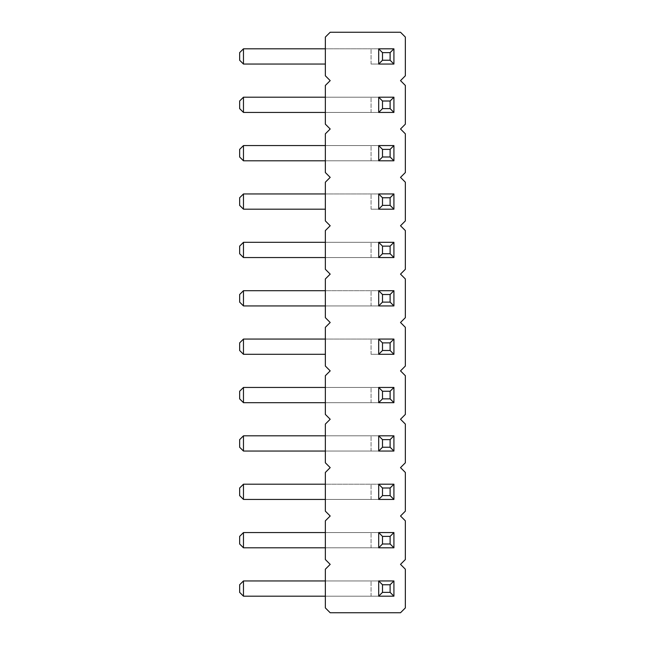 <?xml version="1.0" encoding="UTF-8"?>
<svg xmlns="http://www.w3.org/2000/svg" width="645" height="645" viewBox="0 0 645 645"><rect width="100%" height="100%" fill="white"/><g stroke="black" fill="none" stroke-linecap="round" stroke-linejoin="round"><path stroke-width="0.48" stroke-dasharray="3.23 2.42" d="M400.513 80.625L405.35 85.463L405.35 124.163L400.513 129L405.35 133.838L405.35 172.537L400.513 177.375L405.35 182.213L405.35 220.912L400.513 225.75L405.35 230.588L405.35 269.288L400.513 274.125L405.35 278.963L405.35 317.663L400.513 322.5L405.35 327.338L405.35 366.038L400.513 370.875L405.35 375.713L405.35 414.413L400.513 419.25L405.35 424.088L405.35 462.788L400.513 467.625L405.35 472.463L405.35 511.163L400.513 516L405.35 520.837L405.35 559.538L400.513 564.375L405.35 569.212L405.35 607.913L400.513 612.75L330.192 612.75L325.354 607.913L325.354 569.212L330.192 564.375L325.354 559.538L325.354 520.837L330.192 516L325.354 511.163L325.354 472.463L330.192 467.625L325.354 462.788L325.354 424.088L330.192 419.25L325.354 414.413L325.354 375.713L330.192 370.875L325.354 366.038L325.354 327.338L330.192 322.5L325.354 317.663L325.354 278.963L330.192 274.125L325.354 269.288L325.354 230.588L330.192 225.75L325.354 220.912L325.354 182.213L330.192 177.375L325.354 172.537L325.354 133.838L330.192 129L325.354 124.163L325.354 85.463L330.192 80.625L325.354 75.788L325.354 37.087L330.192 32.25L400.513 32.25L405.35 37.087L405.35 75.788L400.513 80.625M243.463 48.818L239.65 52.632L239.65 60.243L243.463 64.057L243.463 48.818L378.688 48.818L378.688 64.057L371.069 64.057L393.918 64.057L393.918 48.818L393.918 64.057L378.688 64.057L393.918 64.057L393.918 48.818L378.688 48.818L378.688 64.057L378.688 48.818L393.918 48.818L325.354 48.818M243.463 112.432L243.463 97.193L239.65 101.007L239.65 108.618L243.463 112.432L378.688 112.432L378.688 97.193L378.688 112.432L393.918 112.432L393.918 97.193L393.918 112.432L378.688 112.432L378.688 97.193L393.918 97.193L325.354 97.193M243.463 257.557L243.463 242.318L239.65 246.132L239.65 253.743L243.463 257.557L378.688 257.557L378.688 242.318L378.688 257.557L393.918 257.557L393.918 242.318L393.918 257.557L378.688 257.557L378.688 242.318L393.918 242.318L325.354 242.318M243.463 193.943L239.65 197.757L239.65 205.368L243.463 209.182L243.463 193.943L378.688 193.943L378.688 209.182L371.069 209.182L393.918 209.182L393.918 193.943L393.918 209.182L378.688 209.182L393.918 209.182L393.918 193.943L378.688 193.943L378.688 209.182L378.688 193.943L393.918 193.943L325.354 193.943M243.463 160.807L243.463 145.568L239.65 149.382L239.65 156.993L243.463 160.807L378.688 160.807L378.688 145.568L378.688 160.807L393.918 160.807L393.918 145.568L393.918 160.807L378.688 160.807L378.688 145.568L393.918 145.568L325.354 145.568M243.463 435.818L239.65 439.632L239.65 447.243L243.463 451.057L243.463 435.818L393.918 435.818L378.688 435.818L378.688 451.057L393.918 451.057L393.918 435.818L393.918 451.057L378.688 451.057L378.688 435.818L378.688 451.057L325.354 451.057M243.463 402.682L243.463 387.443L239.65 391.257L239.65 398.868L243.463 402.682L378.688 402.682L378.688 387.443L378.688 402.682L393.918 402.682L393.918 387.443L393.918 402.682L378.688 402.682L378.688 387.443L393.918 387.443L325.354 387.443M243.463 305.932L243.463 290.693L239.65 294.507L239.65 302.118L243.463 305.932L378.688 305.932L378.688 290.693L378.688 305.932L393.918 305.932L393.918 290.693L393.918 305.932L378.688 305.932L378.688 290.693L393.918 290.693L325.354 290.693M243.463 339.068L239.65 342.882L239.65 350.493L243.463 354.307L243.463 339.068L378.688 339.068L378.688 354.307L371.069 354.307L393.918 354.307L393.918 339.068L393.918 354.307L378.688 354.307L393.918 354.307L393.918 339.068L378.688 339.068L378.688 354.307L378.688 339.068L393.918 339.068L325.354 339.068M243.463 499.432L243.463 484.193L239.65 488.007L239.65 495.618L243.463 499.432L378.688 499.432L378.688 484.193L378.688 499.432L393.918 499.432L393.918 484.193L393.918 499.432L378.688 499.432L378.688 484.193L393.918 484.193L325.354 484.193M243.463 532.568L239.65 536.382L239.65 543.993L243.463 547.807L243.463 532.568L393.918 532.568L378.688 532.568L378.688 547.807L393.918 547.807L393.918 532.568L393.918 547.807L378.688 547.807L378.688 532.568L378.688 547.807L325.354 547.807M243.463 596.182L243.463 580.943L239.65 584.757L239.65 592.368L243.463 596.182L378.688 596.182L378.688 580.943L378.688 596.182L393.918 596.182L393.918 580.943L393.918 596.182L378.688 596.182L378.688 580.943L393.918 580.943L325.354 580.943M243.463 64.057L325.354 64.057M243.463 97.193L393.918 97.193L393.918 112.432L325.354 112.432M243.463 242.318L393.918 242.318L393.918 257.557L325.354 257.557M243.463 209.182L325.354 209.182M243.463 145.568L393.918 145.568L393.918 160.807L325.354 160.807M243.463 451.057L393.918 451.057L393.918 435.818L325.354 435.818M243.463 387.443L393.918 387.443L393.918 402.682L325.354 402.682M325.354 305.932L393.918 305.932L393.918 290.693L243.463 290.693M243.463 354.307L325.354 354.307M325.354 499.432L393.918 499.432L393.918 484.193L243.463 484.193M243.463 547.807L393.918 547.807L393.918 532.568L325.354 532.568M243.463 580.943L393.918 580.943L393.918 596.182L325.354 596.182M371.069 64.057L371.069 48.818L371.069 64.057M371.069 112.432L371.069 97.193L371.069 112.432M371.069 257.557L371.069 242.318L371.069 257.557M371.069 209.182L371.069 193.943L371.069 209.182M371.069 160.807L371.069 145.568L371.069 160.807M371.069 451.057L371.069 435.818L371.069 451.057M371.069 402.682L371.069 387.443L371.069 402.682M371.069 305.932L371.069 290.693L371.069 305.932M371.069 354.307L371.069 339.068L371.069 354.307M371.069 499.432L371.069 484.193L371.069 499.432M371.069 547.807L371.069 532.568L371.069 547.807M371.069 596.182L371.069 580.943L371.069 596.182"/><path stroke-width="0.97" d="M400.513 80.625L405.35 85.463L405.35 124.163L400.513 129L405.35 133.838L405.35 172.537L400.513 177.375L405.35 182.213L405.35 220.912L400.513 225.75L405.35 230.588L405.35 269.288L400.513 274.125L405.35 278.963L405.35 317.663L400.513 322.5L405.35 327.338L405.35 366.038L400.513 370.875L405.35 375.713L405.35 414.413L400.513 419.25L405.35 424.088L405.35 462.788L400.513 467.625L405.35 472.463L405.35 511.163L400.513 516L405.35 520.837L405.35 559.538L400.513 564.375L405.35 569.212L405.35 607.913L400.513 612.75L330.192 612.75L325.354 607.913L325.354 569.212L330.192 564.375L325.354 559.538L325.354 520.837L330.192 516L325.354 511.163L325.354 472.463L330.192 467.625L325.354 462.788L325.354 424.088L330.192 419.25L325.354 414.413L325.354 375.713L330.192 370.875L325.354 366.038L325.354 327.338L330.192 322.5L325.354 317.663L325.354 278.963L330.192 274.125L325.354 269.288L325.354 230.588L330.192 225.75L325.354 220.912L325.354 182.213L330.192 177.375L325.354 172.537L325.354 133.838L330.192 129L325.354 124.163L325.354 85.463L330.192 80.625L325.354 75.788L325.354 37.087L330.192 32.25L400.513 32.25L405.35 37.087L405.35 75.788L400.513 80.625M378.688 48.818L378.688 64.057L393.918 64.057L393.918 48.818L378.688 48.818L382.493 52.632L390.112 52.632L393.918 48.818M378.688 112.432L378.688 97.193L382.493 101.007L382.493 108.618L378.688 112.432L393.918 112.432L393.918 97.193L378.688 97.193M378.688 257.557L378.688 242.318L382.493 246.132L382.493 253.743L378.688 257.557L393.918 257.557L393.918 242.318L378.688 242.318M378.688 193.943L378.688 209.182L393.918 209.182L393.918 193.943L378.688 193.943L382.493 197.757L390.112 197.757L393.918 193.943M378.688 160.807L378.688 145.568L382.493 149.382L382.493 156.993L378.688 160.807L393.918 160.807L393.918 145.568L378.688 145.568M393.918 435.818L393.918 451.057L378.688 451.057L378.688 435.818L382.493 439.632L390.112 439.632L393.918 435.818L378.688 435.818M378.688 402.682L378.688 387.443L382.493 391.257L382.493 398.868L378.688 402.682L393.918 402.682L393.918 387.443L378.688 387.443M378.688 305.932L378.688 290.693L382.493 294.507L382.493 302.118L378.688 305.932L393.918 305.932L393.918 290.693L378.688 290.693M378.688 339.068L378.688 354.307L393.918 354.307L393.918 339.068L378.688 339.068L382.493 342.882L390.112 342.882L393.918 339.068M378.688 499.432L378.688 484.193L382.493 488.007L382.493 495.618L378.688 499.432L393.918 499.432L393.918 484.193L378.688 484.193M393.918 532.568L393.918 547.807L378.688 547.807L378.688 532.568L382.493 536.382L390.112 536.382L393.918 532.568L378.688 532.568M378.688 596.182L378.688 580.943L382.493 584.757L382.493 592.368L378.688 596.182L393.918 596.182L393.918 580.943L378.688 580.943M325.354 64.057L243.463 64.057L243.463 48.818L239.65 52.632L239.65 60.243L243.463 64.057M325.354 48.818L243.463 48.818M325.354 97.193L243.463 97.193L239.65 101.007L239.65 108.618L243.463 112.432L243.463 97.193M325.354 112.432L243.463 112.432M325.354 242.318L243.463 242.318L239.65 246.132L239.65 253.743L243.463 257.557L243.463 242.318M325.354 257.557L243.463 257.557M325.354 209.182L243.463 209.182L243.463 193.943L239.65 197.757L239.65 205.368L243.463 209.182M325.354 193.943L243.463 193.943M325.354 145.568L243.463 145.568L239.65 149.382L239.65 156.993L243.463 160.807L243.463 145.568M325.354 160.807L243.463 160.807M325.354 451.057L243.463 451.057L243.463 435.818L239.65 439.632L239.65 447.243L243.463 451.057M325.354 435.818L243.463 435.818M325.354 387.443L243.463 387.443L239.65 391.257L239.65 398.868L243.463 402.682L243.463 387.443M325.354 402.682L243.463 402.682M325.354 305.932L243.463 305.932L243.463 290.693L239.65 294.507L239.65 302.118L243.463 305.932M325.354 290.693L243.463 290.693M325.354 354.307L243.463 354.307L243.463 339.068L239.65 342.882L239.65 350.493L243.463 354.307M325.354 339.068L243.463 339.068M325.354 499.432L243.463 499.432L243.463 484.193L239.65 488.007L239.65 495.618L243.463 499.432M325.354 484.193L243.463 484.193M325.354 547.807L243.463 547.807L243.463 532.568L239.65 536.382L239.65 543.993L243.463 547.807M325.354 532.568L243.463 532.568M325.354 580.943L243.463 580.943L239.65 584.757L239.65 592.368L243.463 596.182L243.463 580.943M325.354 596.182L243.463 596.182M393.918 64.057L390.112 60.243L390.112 52.632M378.688 64.057L382.493 60.243L382.493 52.632M390.112 60.243L382.493 60.243M393.918 112.432L390.112 108.618L382.493 108.618M390.112 108.618L390.112 101.007L393.918 97.193M390.112 101.007L382.493 101.007M393.918 257.557L390.112 253.743L382.493 253.743M390.112 253.743L390.112 246.132L393.918 242.318M390.112 246.132L382.493 246.132M393.918 209.182L390.112 205.368L390.112 197.757M378.688 209.182L382.493 205.368L382.493 197.757M390.112 205.368L382.493 205.368M393.918 160.807L390.112 156.993L382.493 156.993M390.112 156.993L390.112 149.382L393.918 145.568M390.112 149.382L382.493 149.382M393.918 451.057L390.112 447.243L382.493 447.243L382.493 439.632M378.688 451.057L382.493 447.243M390.112 447.243L390.112 439.632M393.918 402.682L390.112 398.868L382.493 398.868M390.112 398.868L390.112 391.257L393.918 387.443M390.112 391.257L382.493 391.257M393.918 305.932L390.112 302.118L382.493 302.118M390.112 302.118L390.112 294.507L393.918 290.693M390.112 294.507L382.493 294.507M393.918 354.307L390.112 350.493L390.112 342.882M378.688 354.307L382.493 350.493L382.493 342.882M390.112 350.493L382.493 350.493M393.918 499.432L390.112 495.618L382.493 495.618M390.112 495.618L390.112 488.007L393.918 484.193M390.112 488.007L382.493 488.007M393.918 547.807L390.112 543.993L382.493 543.993L382.493 536.382M378.688 547.807L382.493 543.993M390.112 543.993L390.112 536.382M393.918 596.182L390.112 592.368L382.493 592.368M390.112 592.368L390.112 584.757L393.918 580.943M390.112 584.757L382.493 584.757"/></g></svg>
